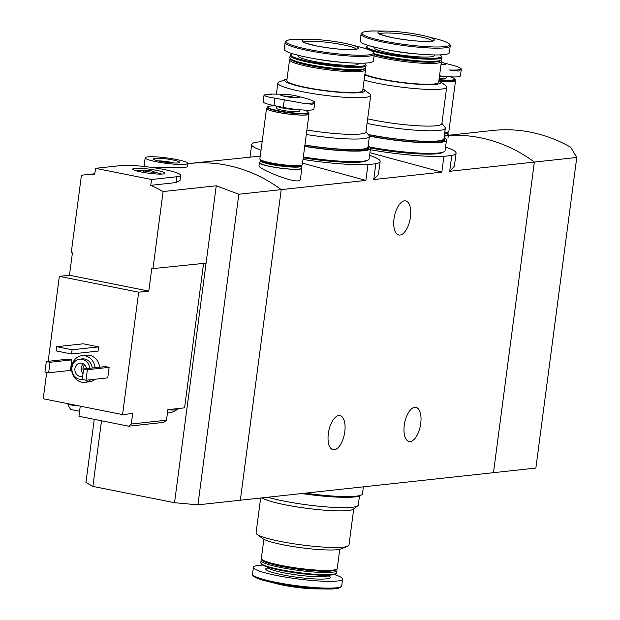 <?xml version="1.0" encoding="UTF-8"?>
<svg xmlns="http://www.w3.org/2000/svg" width="620" height="620" viewBox="0 0 620 620"><rect width="100%" height="100%" fill="white"/><g stroke="black" fill="none" stroke-linecap="round" stroke-linejoin="round"><path stroke-width="0.93" d="M445.54 147.118A64.782 8.23 -172.5 0 1 456.08 153.179A64.782 8.23 -172.5 0 1 451.779 155.473L443.92 156.325L441.835 172.143L373.752 179.552L378.417 174.522L380.137 161.44A64.782 8.23 -172.5 0 1 375.836 163.734L373.752 179.552M443.92 156.325A64.782 8.23 -172.5 0 1 370.334 149.761M369.946 152.706L441.835 172.143M451.779 155.473L449.694 171.291L454.359 166.261L456.08 153.179M375.836 163.734L367.978 164.595L365.893 180.412L281.224 189.619L240.328 500.224L535.874 468.069L576.763 157.465L570.663 147.227A160.611 141.282 -96.2 0 0 492.567 130.487L448.338 135.3M367.978 164.595A64.782 8.23 -172.5 0 1 303.01 159.449M261.028 150.195A64.782 8.23 -172.5 0 1 251.681 144.53A64.782 8.23 -172.5 0 1 255.983 142.236L262.167 141.561M187.604 163.665L188.798 163.533A160.611 141.282 83.8 0 1 281.224 189.619A160.611 141.282 -96.2 0 0 188.798 163.533L260.253 156.116M302.521 163.176L365.893 180.412M369.597 155.38A64.782 8.23 -172.5 0 1 380.137 161.44M328.329 433.566A17.399 7.975 -78.7 0 1 339.962 415.609A17.399 7.975 -78.7 0 1 344.371 434.232A17.399 7.975 -78.7 0 1 333.149 449.732A17.399 7.975 -78.7 0 1 328.329 433.566M404.271 425.305A17.399 7.975 -78.7 0 1 415.904 407.348A17.399 7.975 -78.7 0 1 420.321 425.971A17.399 7.975 -78.7 0 1 409.091 441.471A17.399 7.975 -78.7 0 1 404.271 425.305M576.763 157.465L534.363 162.076L493.474 472.68L534.363 162.076A160.611 141.282 83.8 0 0 448.314 135.462A160.611 141.282 83.8 0 1 534.363 162.076L449.694 171.291M258.997 165.819C257.525 168.586 300.437 186.612 300.429 179.102L301.855 168.252A21.413 2.72 -172.5 0 1 280.263 168.16A21.413 2.72 -172.5 0 1 259.392 162.665A21.413 2.72 -172.5 0 1 259.997 162.138M394.026 218.845A17.399 7.975 -78.7 0 1 405.658 200.88A17.399 7.975 -78.7 0 1 410.068 219.503A17.399 7.975 -78.7 0 1 398.846 235.011A17.399 7.975 -78.7 0 1 394.026 218.845M301.397 167.586A21.413 2.72 -172.5 0 1 301.855 168.252M447.919 134.377A21.413 2.72 -172.5 0 1 448.368 135.044A21.413 2.72 -172.5 0 1 444.292 136.09M353.733 508.888L348.959 545.135A46.849 5.952 -172.5 0 1 347.626 546.29A46.849 5.952 -172.5 0 1 280.364 541.431A46.849 5.952 -172.5 0 1 257.052 534.37A46.849 5.952 -172.5 0 1 256.068 532.906L260.663 498.015M262.051 497.86A46.849 5.952 7.5 0 0 285.185 504.804A46.849 5.952 7.5 0 0 348.169 510.539A46.849 5.952 7.5 0 0 353.299 509.214L357.756 505.85A50.863 6.463 -172.5 0 1 352.183 507.292A50.863 6.463 -172.5 0 1 267.848 497.232M347.626 546.29L340.961 548.94A40.424 5.138 -172.5 0 1 282.922 544.747A40.424 5.138 -172.5 0 1 262.81 538.656L257.052 534.37M339.768 549.297L337.249 568.462A38.277 4.867 -172.5 0 1 336.854 569.036A38.277 4.867 -172.5 0 1 281.193 565.432A38.277 4.867 -172.5 0 1 261.578 559.124A38.277 4.867 -172.5 0 1 261.346 558.465L263.864 539.307M336.854 569.036L335.668 569.935A37.208 4.728 -172.5 0 1 281.565 566.432A37.208 4.728 -172.5 0 1 262.493 560.302L261.578 559.124M336.358 569.416L336.738 569.904A38.277 4.867 -172.5 0 1 336.97 570.571A38.277 4.867 -172.5 0 1 280.922 567.54A38.277 4.867 -172.5 0 1 261.067 560.573A38.277 4.867 -172.5 0 1 261.462 560L261.958 559.62M336.97 570.571L336.691 572.717A38.277 4.867 -172.5 0 1 336.296 573.298A38.277 4.867 -172.5 0 1 280.635 569.687A38.277 4.867 -172.5 0 1 261.012 563.386A38.277 4.867 -172.5 0 1 260.788 562.728L261.067 560.573M336.296 573.298L335.451 573.926A37.526 4.766 -172.5 0 1 280.899 570.4A37.526 4.766 -172.5 0 1 261.663 564.216L261.012 563.386M334.141 574.5A44.973 5.72 -172.5 0 1 342.604 579.072A44.973 5.72 -172.5 0 1 276.752 575.515A44.973 5.72 -172.5 0 1 253.425 567.331A44.973 5.72 -172.5 0 1 262.787 565.107M340.682 586.846A44.09 5.603 -172.5 0 1 326.476 589L315.611 588.876A28.373 3.604 -172.5 0 1 283.208 585.195A28.373 3.604 -172.5 0 1 276.962 583.792L266.429 581.095A44.09 5.603 -172.5 0 1 253.27 575.345M359.492 495.876L358.283 505.083A50.863 6.463 -172.5 0 1 357.756 505.85M363.382 486.839L362.46 493.846A53.537 6.804 -172.5 0 1 305.234 493.164M360.29 495.396A51.933 6.603 -172.5 0 1 301.808 493.536M78.841 405.868A7.494 0.953 -172.5 0 1 78.244 405.837A7.494 0.953 -172.5 0 1 70.812 404.907A7.494 0.953 -172.5 0 1 67.898 404.155L65.805 403.264M177.7 408.596L177.615 409.254A14.989 1.907 -172.5 0 1 177.459 409.479C173.003 412.052 170.027 413.176 168.532 412.835A7.494 0.953 -172.5 0 1 167.447 412.874M79.585 411.246L70.665 409.464L68.681 406.364L68.928 404.472M128.619 426.188L131.3 424.018L166.486 420.189L163.804 422.36L128.619 426.188L78.926 416.268L80.259 406.146M152.915 268.94L163.099 191.565L216.256 185.783L206.072 263.151L151.745 268.708L148.8 291.082L138.679 292.183L59.349 276.349L48.166 361.305M46.702 372.395L43.237 398.761L122.558 414.594L138.679 292.183M59.349 276.349L69.471 275.249L72.424 252.867L71.254 252.635L81.437 175.266A160.611 141.282 -96.2 0 1 85.01 174.825A160.611 141.282 -96.2 0 1 94.759 174.15L95.527 168.33L151.52 179.506L176.832 176.754A32.124 4.084 7.5 0 0 180.683 175.359A32.124 4.084 7.5 0 0 156.93 168.229A32.124 4.084 7.5 0 0 120.838 165.571L95.527 168.33M203.593 263.423L184.582 407.844L167.873 409.665L166.486 420.189M131.3 424.018L132.688 413.493L122.558 414.594M153.094 167.633C166.129 167.098 187.821 168.322 187.201 166.563L187.635 163.409A21.413 2.72 -172.5 0 1 166.052 163.316A21.413 2.72 -172.5 0 1 145.173 157.821A21.413 2.72 -172.5 0 1 147.738 156.891A21.413 2.72 -172.5 0 1 171.802 158.658A21.413 2.72 -172.5 0 1 187.635 163.409M163.099 191.565A160.611 141.282 -96.2 0 0 150.753 185.333L151.52 179.506M216.256 185.783L238.824 194.238L197.927 504.843L240.328 500.224L281.224 189.619L238.824 194.238M180.683 175.359L180.009 180.474L176.065 182.575L150.753 185.333M90.66 379.727A13.384 11.772 83.8 0 1 84.816 382.308A13.384 11.772 83.8 0 1 71.703 366.668A13.384 11.772 83.8 0 1 81.918 355.694L86.475 355.198A13.384 11.772 83.8 0 1 99.626 367.226M95.216 379.231A13.384 11.772 83.8 0 1 89.373 381.812L84.816 382.308M105.416 366.591L109.143 367.335L107.764 377.867L85.994 380.238L82.258 379.494L83.646 368.962L105.416 366.591M68.084 359.143L71.819 359.887L70.432 370.419L48.662 372.783L44.927 372.039L46.314 361.507L68.084 359.143M83.274 343.798L98.673 346.875L98.115 351.091L71.54 353.981L56.141 350.904L56.691 346.696L83.274 343.798M206.072 263.151L174.538 502.704L197.927 504.843M94.256 419.329L85.94 482.484L92.876 486.406L101.517 420.779M174.538 502.704L92.876 486.406M82.274 379.339A10.176 8.951 83.8 0 1 81.933 379.386A10.176 8.951 83.8 0 1 71.966 367.505A10.176 8.951 83.8 0 1 79.732 359.166A10.176 8.951 83.8 0 1 89.73 368.296M82.693 376.177A6.696 5.89 83.8 0 1 81.491 376.456A6.696 5.89 83.8 0 1 74.935 368.637A6.696 5.89 83.8 0 1 80.042 363.149A6.696 5.89 83.8 0 1 86.544 368.644M79.732 359.166L82.266 358.887A10.176 8.951 83.8 0 1 92.264 368.024M81.918 355.694A13.384 11.772 83.8 0 1 95.069 367.714M83.002 373.798A6.696 5.89 83.8 0 1 81.259 367.947A6.696 5.89 83.8 0 1 83.32 363.863M83.367 371.078A5.386 4.743 83.8 0 1 83.01 368.11A5.386 4.743 83.8 0 1 84.622 364.862M83.646 368.962L87.373 369.706L109.143 367.335M87.373 369.706L85.994 380.238M46.314 361.507L50.05 362.258L71.819 359.887M50.05 362.258L48.662 372.783M154.737 158.286A13.384 1.705 -172.5 0 1 170.593 159.534A13.384 1.705 -172.5 0 1 179.536 162.564A13.384 1.705 -172.5 0 1 166.183 162.3A13.384 1.705 -172.5 0 1 153.218 159.1A13.384 1.705 -172.5 0 1 154.737 158.286M158.139 160.89A11.067 1.403 -172.5 0 1 174.313 163.021M56.691 346.696L72.091 349.765L98.673 346.875M72.091 349.765L71.54 353.981M148.8 291.082L69.471 275.249M134.695 168.338A16.229 2.062 -172.5 0 1 153.496 169.779A16.229 2.062 -172.5 0 1 164.858 173.43A16.229 2.062 -172.5 0 1 148.567 173.205A16.229 2.062 -172.5 0 1 132.773 169.206A16.229 2.062 -172.5 0 1 134.695 168.338M144.166 170.229A5.355 0.682 -172.5 0 1 150.187 170.671A5.355 0.682 -172.5 0 1 154.14 171.864A5.355 0.682 -172.5 0 1 148.746 171.841A5.355 0.682 -172.5 0 1 143.53 170.461A5.355 0.682 -172.5 0 1 144.166 170.229M135.641 170.647A14.989 1.907 -172.5 0 1 143.483 170.802M154.101 172.205A14.989 1.907 -172.5 0 1 161.712 174.081M177.056 408.665A14.989 1.907 -172.5 0 1 174.383 408.952M177.459 409.479A14.989 1.907 -172.5 0 1 167.857 409.766M296.453 95.945A9.633 1.225 -172.5 0 1 297.461 97.689A9.633 1.225 -172.5 0 1 285.216 96.456A9.633 1.225 -172.5 0 1 283.325 94.217A9.633 1.225 -172.5 0 1 296.453 95.945L304.04 97.89C309.853 99.371 313.356 100.696 314.542 101.858A25.35 3.224 -172.5 0 1 302.583 103.16L274.962 98.169C269.065 97.263 265.507 96.379 264.283 95.519A25.35 3.224 -172.5 0 1 272.451 94.093L264.081 95.108L264.283 95.519M302.583 103.16L312.139 104.292L314.759 102.494L314.542 101.858M264.027 95.178L263.159 101.781A20.879 2.651 7.5 0 0 273.986 105.586L283.317 107.446A20.879 2.651 7.5 0 0 313.89 109.097L314.759 102.494M299.832 109.763L299.646 111.189A11.78 1.496 -172.5 0 1 282.402 110.259A11.78 1.496 -172.5 0 1 276.288 108.112L276.559 106.098M303.761 110.042A20.499 2.604 -172.5 0 1 308.171 111.972A20.499 2.604 -172.5 0 1 299.328 113.305A20.499 2.604 -172.5 0 1 278.272 110.709A20.499 2.604 -172.5 0 1 267.856 106.663A20.499 2.604 -172.5 0 1 275.954 105.974M308.171 111.972L308.497 112.391A20.879 2.651 -172.5 0 1 308.621 112.747A20.879 2.651 -172.5 0 1 278.047 111.096A20.879 2.651 -172.5 0 1 267.22 107.299A20.879 2.651 -172.5 0 1 267.437 106.981L267.856 106.663M308.621 112.747L308.458 113.956A20.879 2.651 -172.5 0 1 277.884 112.305A20.879 2.651 -172.5 0 1 267.057 108.508L267.22 107.299M308.543 113.359A21.413 2.72 -172.5 0 1 308.993 114.026A21.413 2.72 -172.5 0 1 277.636 112.336A21.413 2.72 -172.5 0 1 266.53 108.438A21.413 2.72 -172.5 0 1 267.135 107.903M308.993 114.026L302.335 164.571A21.413 2.72 -172.5 0 1 270.979 162.874A21.413 2.72 -172.5 0 1 259.873 158.976L266.53 108.438M301.715 165.106A20.879 2.651 -172.5 0 1 301.522 165.339A20.879 2.651 -172.5 0 1 271.165 163.378A20.879 2.651 -172.5 0 1 260.462 159.937A20.879 2.651 -172.5 0 1 260.338 159.658M301.522 165.339L300.925 165.788A20.344 2.588 -172.5 0 1 271.351 163.874A20.344 2.588 -172.5 0 1 260.919 160.526L260.462 159.937M301.304 165.501L301.475 165.718A20.879 2.651 -172.5 0 1 301.599 166.083A20.879 2.651 -172.5 0 1 271.025 164.432A20.879 2.651 -172.5 0 1 260.199 160.626A20.879 2.651 -172.5 0 1 260.416 160.317L260.632 160.146M301.599 166.083L301.32 168.183A20.879 2.651 -172.5 0 1 270.746 166.532A20.879 2.651 -172.5 0 1 259.92 162.734L260.199 160.626M441.308 62.349A9.633 1.225 -172.5 0 1 442.967 62.736A9.633 1.225 -172.5 0 1 441.029 64.441M461.055 68.65A25.35 3.224 -172.5 0 1 449.105 69.952L458.661 71.075L461.28 69.285L461.055 68.65C459.877 67.479 456.374 66.154 450.554 64.674L442.967 62.736M439.534 75.81A20.879 2.651 7.5 0 0 460.412 75.888L461.28 69.285M446.354 76.555L446.168 77.981A11.78 1.496 -172.5 0 1 439.193 78.43M450.275 76.834A20.499 2.604 -172.5 0 1 454.693 78.763A20.499 2.604 -172.5 0 1 439.038 79.593M454.693 78.763L455.01 79.182A20.879 2.651 -172.5 0 1 455.142 79.538A20.879 2.651 -172.5 0 1 438.983 80.011M455.142 79.538L454.979 80.747A20.879 2.651 -172.5 0 1 439.921 81.329M455.057 80.143A21.413 2.72 -172.5 0 1 455.514 80.817A21.413 2.72 -172.5 0 1 440.029 81.406M455.514 80.817L448.857 131.355A21.413 2.72 -172.5 0 1 444.772 132.401M448.237 131.889A20.879 2.651 -172.5 0 1 448.043 132.13A20.879 2.651 -172.5 0 1 444.718 132.812M448.043 132.13L447.446 132.579A20.344 2.588 -172.5 0 1 444.664 133.207M447.826 132.292L447.989 132.51A20.879 2.651 -172.5 0 1 448.121 132.866A20.879 2.651 -172.5 0 1 444.579 133.858M448.121 132.866L447.841 134.974A20.879 2.651 -172.5 0 1 444.308 135.966M287.045 78.965A40.424 5.138 7.5 0 0 285.859 79.321L279.186 81.972A46.849 5.952 7.5 0 0 277.853 83.127A46.849 5.952 7.5 0 0 302.149 91.652A46.849 5.952 7.5 0 0 370.745 95.356A46.849 5.952 7.5 0 0 369.76 93.891L364.002 89.606A40.424 5.138 7.5 0 0 362.948 88.955M370.745 95.356L365.924 131.983A46.849 5.952 -172.5 0 1 306.885 130.022M285.859 79.321A40.424 5.138 7.5 0 0 305.668 87.676A40.424 5.138 7.5 0 0 348.727 92.853A40.424 5.138 7.5 0 0 364.002 89.606M290.462 58.846L289.959 59.226A38.277 4.867 7.5 0 0 289.571 59.799L286.828 80.6A38.277 4.867 7.5 0 0 306.683 87.567A38.277 4.867 7.5 0 0 362.731 90.59L365.474 69.797A38.277 4.867 7.5 0 0 365.242 69.138L364.854 68.642M289.571 59.799A38.277 4.867 7.5 0 0 309.419 66.766A38.277 4.867 7.5 0 0 365.474 69.797M292.679 53.762A37.526 4.766 7.5 0 0 291.361 54.335L290.524 54.971A38.277 4.867 7.5 0 0 290.129 55.544L289.842 57.699A38.277 4.867 7.5 0 0 290.075 58.358L290.989 59.528A37.208 4.728 7.5 0 0 310.062 65.658A37.208 4.728 7.5 0 0 364.165 69.161L365.351 68.27A38.277 4.867 7.5 0 0 365.746 67.689L366.033 65.534A38.277 4.867 7.5 0 0 365.8 64.875L365.149 64.046A37.526 4.766 7.5 0 0 364.033 63.155M290.075 58.358A38.277 4.867 7.5 0 0 309.698 64.658A38.277 4.867 7.5 0 0 365.351 68.27M290.129 55.544A38.277 4.867 7.5 0 0 309.977 62.511A38.277 4.867 7.5 0 0 366.033 65.534M291.361 54.335A37.526 4.766 7.5 0 0 310.434 61.729A37.526 4.766 7.5 0 0 348.959 66.48A37.526 4.766 7.5 0 0 365.149 64.046M297.995 55.234L297.925 55.816A30.52 3.875 7.5 0 0 313.751 61.365A30.52 3.875 7.5 0 0 358.43 63.782L358.507 63.201M285.107 42.424L284.216 49.189A44.973 5.72 7.5 0 0 307.536 57.373A44.973 5.72 7.5 0 0 373.387 60.931L374.279 54.157C374.744 51.91 370.109 49.584 360.383 47.166A44.09 5.603 7.5 0 1 365.01 55.165A44.09 5.603 7.5 0 1 308.985 49.523A44.09 5.603 7.5 0 1 300.336 39.261C290.625 39.014 285.549 40.068 285.107 42.424A44.973 5.72 7.5 0 0 308.427 50.6A44.973 5.72 7.5 0 0 374.279 54.157M316.774 45.989A28.373 3.604 7.5 0 0 352.834 49.623A28.373 3.604 7.5 0 0 349.851 44.477A28.373 3.604 7.5 0 0 311.209 39.386A28.373 3.604 7.5 0 0 316.774 45.989M306.296 134.494A50.863 6.463 7.5 0 0 363.289 138.671A50.863 6.463 7.5 0 0 369.388 136.462A50.863 6.463 7.5 0 0 369.078 135.586L365.971 131.603M304.908 145.018A50.863 6.463 7.5 0 0 361.902 149.195A50.863 6.463 7.5 0 0 368.001 146.987L369.388 136.462M303.226 157.798A51.933 6.603 7.5 0 0 366.955 160.472M303.343 156.953A53.537 6.804 7.5 0 0 369.125 158.922L370.512 148.389A53.537 6.804 7.5 0 0 368.822 146.335M304.73 146.421A53.537 6.804 7.5 0 0 370.512 148.389M304.753 146.212A51.933 6.603 7.5 0 0 368.923 148.18L369.063 147.126A51.933 6.603 7.5 0 0 368.172 145.669M304.893 145.157A51.933 6.603 7.5 0 0 369.063 147.126M364.118 80.073A46.849 5.952 7.5 0 0 378.091 83.39A46.849 5.952 7.5 0 0 446.687 87.094A46.849 5.952 7.5 0 0 445.703 85.63L439.952 81.344A40.424 5.138 7.5 0 0 438.89 80.693M446.687 87.094L441.866 123.721A46.849 5.952 -172.5 0 1 373.271 120.017A46.849 5.952 -172.5 0 1 367.652 118.831M364.793 74.974A40.424 5.138 7.5 0 0 381.61 79.414A40.424 5.138 7.5 0 0 424.677 84.591A40.424 5.138 7.5 0 0 439.952 81.344M364.878 74.307A38.277 4.867 7.5 0 0 382.625 79.298A38.277 4.867 7.5 0 0 438.673 82.328L441.417 61.535A38.277 4.867 7.5 0 0 441.184 60.876L440.797 60.38M374.062 55.831A38.277 4.867 7.5 0 0 385.361 58.505A38.277 4.867 7.5 0 0 441.417 61.535M374.224 54.568A37.208 4.728 7.5 0 0 386.004 57.397A37.208 4.728 7.5 0 0 440.107 60.9L441.3 60.001A38.277 4.867 7.5 0 0 441.688 59.427L441.975 57.273A38.277 4.867 7.5 0 0 441.742 56.614L441.091 55.785A37.526 4.766 7.5 0 0 439.975 54.893M374.279 53.707A38.277 4.867 7.5 0 0 385.64 56.397A38.277 4.867 7.5 0 0 441.3 60.001M368.621 45.5A37.526 4.766 7.5 0 0 367.303 46.074L366.466 46.702A38.277 4.867 7.5 0 0 366.071 47.283A38.277 4.867 7.5 0 0 385.927 54.25A38.277 4.867 7.5 0 0 441.975 57.273M367.303 46.074A37.526 4.766 7.5 0 0 386.376 53.467A37.526 4.766 7.5 0 0 424.909 58.218A37.526 4.766 7.5 0 0 441.091 55.785M373.938 46.973L373.868 47.554A30.52 3.875 7.5 0 0 389.693 53.103A30.52 3.875 7.5 0 0 434.38 55.521L434.45 54.94M361.049 34.154L360.158 40.928A44.973 5.72 7.5 0 0 383.478 49.112A44.973 5.72 7.5 0 0 449.329 52.669L450.221 45.895C450.686 43.648 446.059 41.323 436.325 38.905A44.09 5.603 7.5 0 1 440.952 46.903A44.09 5.603 7.5 0 1 384.927 41.261A44.09 5.603 7.5 0 1 376.278 31C366.567 30.752 361.491 31.806 361.049 34.154A44.973 5.72 7.5 0 0 384.369 42.338A44.973 5.72 7.5 0 0 450.221 45.895M392.716 37.727A28.373 3.604 7.5 0 0 428.776 41.354A28.373 3.604 7.5 0 0 425.8 36.208A28.373 3.604 7.5 0 0 387.151 31.124A28.373 3.604 7.5 0 0 392.716 37.727M367.055 123.388A50.863 6.463 7.5 0 0 439.231 130.409A50.863 6.463 7.5 0 0 445.331 128.193A50.863 6.463 7.5 0 0 445.021 127.317L441.913 123.341M368.187 134.447A50.863 6.463 7.5 0 0 437.844 140.934A50.863 6.463 7.5 0 0 443.943 138.725L445.331 128.193M370.481 148.01A51.933 6.603 7.5 0 0 442.897 152.21M369.76 147.025A53.537 6.804 7.5 0 0 445.067 150.66L446.454 140.128A53.537 6.804 7.5 0 0 444.765 138.066M369.373 136.152A53.537 6.804 7.5 0 0 446.454 140.128M369.28 135.904A51.933 6.603 7.5 0 0 444.865 139.918L445.005 138.865A51.933 6.603 7.5 0 0 444.114 137.4M368.334 134.633A51.933 6.603 7.5 0 0 368.962 134.757A51.933 6.603 7.5 0 0 445.005 138.865M328.112 575.747L328.755 576.174L328.53 575.213A30.52 3.875 -172.5 0 1 283.844 572.803A30.52 3.875 -172.5 0 1 268.018 567.246L267.553 568.114L268.282 567.866M328.228 575.662A32.527 4.131 -172.5 0 1 319.168 579.088A32.527 4.131 -172.5 0 1 282.635 574.88A32.527 4.131 -172.5 0 1 268.189 567.757M275.861 582.288A44.973 5.72 -172.5 0 1 252.534 574.105C252.069 576.352 256.703 578.677 266.429 581.095A44.09 5.603 -172.5 0 0 276.14 583.281A44.09 5.603 -172.5 0 0 326.476 589C336.187 589.248 341.271 588.194 341.713 585.846A44.973 5.72 -172.5 0 1 275.861 582.288M176.065 182.575L176.832 176.754M283.611 96.085A8.029 1.023 -172.5 0 1 295.686 97.681M297.406 109.538A11.78 1.496 -172.5 0 1 282.697 108.019A11.78 1.496 -172.5 0 1 276.698 106.121M273.986 105.586L274.962 98.169M283.317 107.446L284.293 100.037M441.068 64.17A8.029 1.023 -172.5 0 1 442.207 64.465M443.928 76.33A11.78 1.496 -172.5 0 1 439.487 76.19M313.976 58.575A30.52 3.875 7.5 0 0 314.115 58.606A30.52 3.875 7.5 0 0 342.209 62.294M356.353 49.135A26.768 3.402 7.5 0 0 330.421 42.733A26.768 3.402 7.5 0 0 303.722 42.206M389.918 50.313A30.52 3.875 7.5 0 0 390.058 50.336A30.52 3.875 7.5 0 0 418.151 54.033M432.295 40.873A26.768 3.402 7.5 0 0 406.364 34.472A26.768 3.402 7.5 0 0 379.665 33.945M251.681 144.53L250.062 156.868M259.392 162.665L258.974 165.819M448.368 135.044L447.958 138.19M253.425 567.331L252.534 574.105M342.604 579.072L341.713 585.846M94.806 173.763L85.01 174.825M145.173 157.821L144.034 166.47M143.53 170.461L143.274 172.399M154.14 171.864L153.892 173.794M283.325 94.217L272.451 94.093M281.317 95.449L285.324 96.464C291.958 97.557 296.267 97.913 298.259 97.541L298.065 97.65M444.587 64.441L441.037 64.418M276.404 94.139L277.853 83.127M311.209 39.386L300.336 39.261M349.851 44.477L360.383 47.166M356.523 49.6L356.864 48.949L354.322 49.468C344.883 50.003 332.397 48.841 316.874 45.996C297.701 41.401 305.195 42.121 303.281 41.897L303.444 42.617M365.878 48.724L366.071 47.283M387.151 31.124L376.278 31M425.8 36.208L436.325 38.905M432.466 41.339L432.807 40.688L430.264 41.207C420.825 41.742 408.34 40.579 392.824 37.727C373.643 33.139 381.137 33.86 379.223 33.635L379.386 34.348"/></g></svg>
